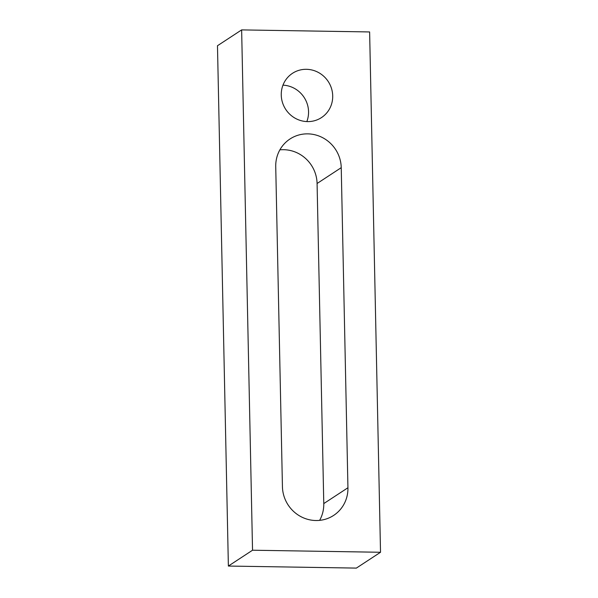 <?xml version="1.0" encoding="UTF-8"?>
<svg xmlns="http://www.w3.org/2000/svg" width="598" height="598" viewBox="0 0 598 598"><rect width="100%" height="100%" fill="white"/><g stroke="black" fill="none" stroke-linecap="round" stroke-linejoin="round"><path stroke-width="0.9" d="M282.966 85.155A26.462 25.415 -123.2 0 1 308.553 111.691A26.462 25.415 -123.2 0 1 306.834 121.581M332.705 95.867A26.462 25.415 -123.2 0 1 321.485 117.582A26.462 25.415 -123.2 0 1 295.203 118.247A26.462 25.415 -123.2 0 1 281.254 95.037A26.462 25.415 -123.2 0 1 292.474 73.322A26.462 25.415 -123.2 0 1 318.756 72.664A26.462 25.415 -123.2 0 1 332.705 95.867M380.522 552.268L252.535 550.22L241.637 29.9L369.624 31.948L380.522 552.268L356.363 568.1L228.376 566.052L252.535 550.22M228.376 566.052L217.478 45.732L241.637 29.9M279.879 149.851A33.69 32.352 -123.2 0 1 317.082 183.504L323.78 503.583A33.69 32.352 -123.2 0 1 319.631 520.357M341.234 167.672L347.939 487.751A33.69 32.352 -123.2 0 1 333.654 515.409A33.69 32.352 -123.2 0 1 300.196 516.246A33.69 32.352 -123.2 0 1 282.435 486.705L275.73 166.625A33.69 32.352 -123.2 0 1 290.015 138.975A33.69 32.352 -123.2 0 1 323.473 138.131A33.69 32.352 -123.2 0 1 341.234 167.672L317.082 183.504M347.939 487.751L323.78 503.583"/></g></svg>
